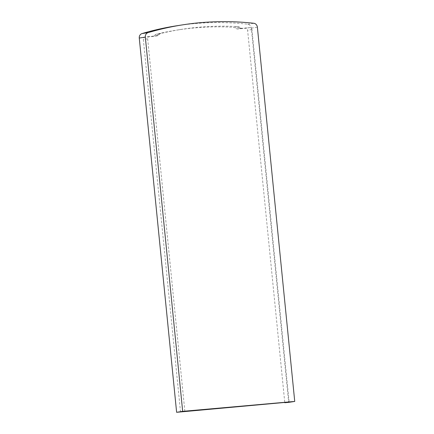 <?xml version="1.0" encoding="UTF-8"?>
<svg xmlns="http://www.w3.org/2000/svg" width="434" height="434" viewBox="0 0 434 434"><rect width="100%" height="100%" fill="white"/><g stroke="black" fill="none" stroke-linecap="round" stroke-linejoin="round"><path stroke-width="0.33" stroke-dasharray="2.17 1.63" d="M176.567 25.801A321.382 293.368 -98.9 0 1 247.716 24.212A4.286 3.911 -98.9 0 1 251.329 28.123L288.681 402.372M180.522 411.953L143.345 39.483A2.143 1.958 -98.9 0 1 145.081 37.178L152.876 36.489A2.143 1.958 81.1 0 0 153.956 36.006L155.068 34.97A4.286 3.911 -98.9 0 1 156.717 34.085A317.097 289.456 -98.9 0 1 177.229 30.038A317.097 289.456 -98.9 0 1 233.4 27.293A4.286 3.911 -98.9 0 1 235.19 27.874L236.492 28.693A2.143 1.958 81.1 0 0 237.648 28.98L245.443 28.286A2.143 1.958 -98.9 0 1 247.608 30.244L284.758 402.426M184.841 411.28L147.663 38.805A2.143 1.958 -98.9 0 1 149.399 36.505L157.195 35.81A2.143 1.958 81.1 0 0 158.274 35.328L159.392 34.297A4.286 3.911 -98.9 0 1 161.036 33.407A317.097 289.456 -98.9 0 1 181.553 29.36A317.097 289.456 -98.9 0 1 237.723 26.615A4.286 3.911 -98.9 0 1 239.514 27.196L240.816 28.015A2.143 1.958 81.1 0 0 241.971 28.302L249.767 27.613A2.143 1.958 -98.9 0 1 251.932 29.572L289.109 402.041M247.716 24.212L253.765 23.262M251.329 28.123L257.378 27.174M147.663 38.805L143.345 39.483M149.399 36.505L145.081 37.178M251.932 29.572L247.608 30.244M249.767 27.613L245.443 28.286M241.971 28.302L237.648 28.98M240.816 28.015L236.492 28.693M239.514 27.196L235.19 27.874M237.723 26.615L233.4 27.293M161.036 33.407L156.717 34.085M159.392 34.297L155.068 34.97M158.274 35.328L153.956 36.006M157.195 35.81L152.876 36.489M149.28 36.516L144.961 37.194M181.553 29.36L177.229 30.038M157.314 35.8L152.99 36.472"/><path stroke-width="0.65" d="M182.671 411.351L145.319 37.102A4.286 3.911 -98.9 0 1 148.092 32.626A321.382 293.368 -98.9 0 1 182.616 24.857A321.382 293.368 -98.9 0 1 253.765 23.262A4.286 3.911 -98.9 0 1 257.378 27.174L294.735 401.428L182.671 411.351L176.622 412.3L139.265 38.046A4.286 3.911 -98.9 0 1 142.043 33.57A321.382 293.368 -98.9 0 1 176.567 25.801L182.616 24.857M284.758 402.426L284.785 402.719L288.681 402.372L294.735 401.428M176.622 412.3L289.109 402.041L284.785 402.719M139.265 38.046L145.319 37.102M142.043 33.57L148.092 32.626"/></g></svg>
